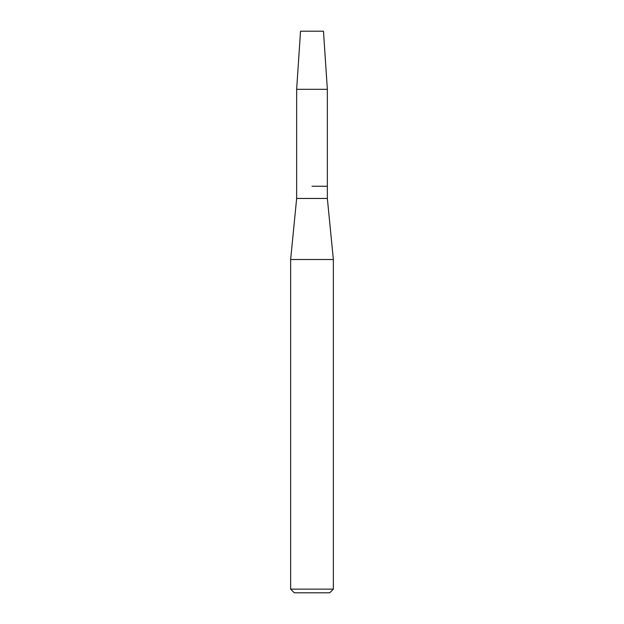 <?xml version="1.0" encoding="UTF-8"?>
<svg xmlns="http://www.w3.org/2000/svg" width="624" height="624" viewBox="0 0 624 624"><rect width="100%" height="100%" fill="white"/><g stroke="black" fill="none" stroke-linecap="round" stroke-linejoin="round"><path stroke-width="0.94" d="M323.474 31.2L300.526 31.2L323.474 31.2L327.35 89.31L327.35 198.455L333.364 259.506L333.364 589.134L290.636 589.134L294.294 592.8L329.706 592.8L333.364 589.134M300.526 31.2L296.65 89.31L296.65 198.455L327.35 198.455M312 186.248L327.35 186.248L312 186.248M296.65 198.455L290.636 259.506L333.364 259.506M296.65 89.31L327.35 89.31M290.636 259.506L290.636 589.134"/></g></svg>
